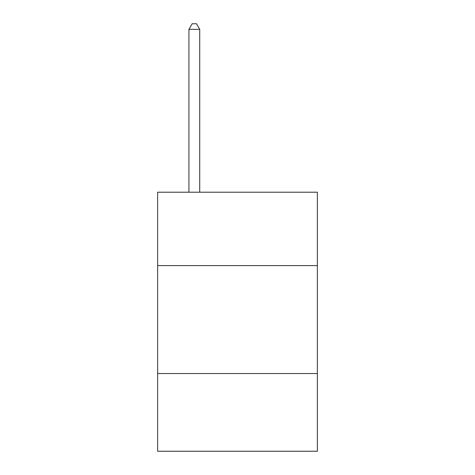 <?xml version="1.0" encoding="UTF-8"?>
<svg xmlns="http://www.w3.org/2000/svg" width="475" height="475" viewBox="0 0 475 475"><rect width="100%" height="100%" fill="white"/><g stroke="black" fill="none" stroke-linecap="round" stroke-linejoin="round"><path stroke-width="0.71" d="M157.629 265.608L317.371 265.608L317.371 192.209L157.629 192.209L157.629 451.25L317.371 451.25L317.371 373.54L157.629 373.54M317.371 373.54L317.371 265.608M199.726 192.209L199.726 29.361L188.931 29.361L188.931 192.209M188.931 29.361L192.167 23.75L196.484 23.75L199.726 29.361"/></g></svg>
